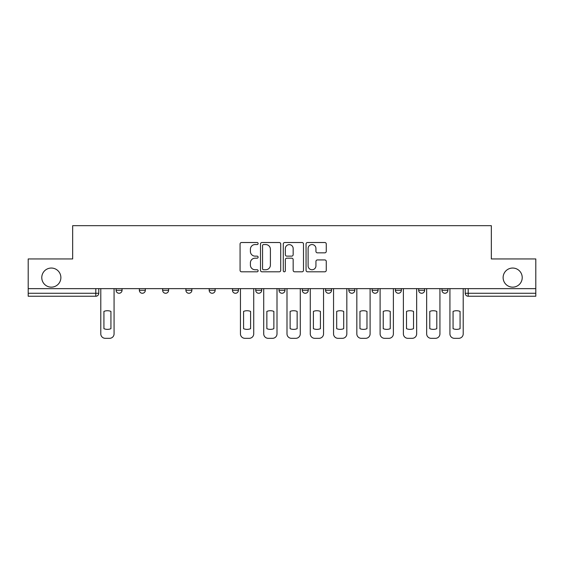 <?xml version="1.0" encoding="UTF-8"?>
<svg xmlns="http://www.w3.org/2000/svg" width="564" height="564" viewBox="0 0 564 564"><rect width="100%" height="100%" fill="white"/><g stroke="black" fill="none" stroke-linecap="round" stroke-linejoin="round"><path stroke-width="0.85" d="M258.129 243.535A1.022 1.022 0 0 0 257.099 242.513L241.54 242.513A1.466 1.466 0 0 0 240.074 243.979L240.074 270.339A1.466 1.466 0 0 0 241.54 271.806L257.099 271.806A1.022 1.022 0 0 0 258.129 270.776A1.022 1.022 0 0 0 257.099 269.754L255.09 269.754A4.688 4.688 0 0 1 250.402 265.066L250.402 262.866A4.688 4.688 0 0 1 255.09 258.185L257.099 258.185A1.022 1.022 0 0 0 258.129 257.156A1.022 1.022 0 0 0 257.099 256.134L255.09 256.134A4.688 4.688 0 0 1 250.402 251.445L250.402 249.246A4.688 4.688 0 0 1 255.09 244.564L257.099 244.564A1.022 1.022 0 0 0 258.129 243.535M503.123 277.601A9.546 9.546 0 0 0 512.676 287.147A9.546 9.546 0 0 0 522.222 277.601A9.546 9.546 0 0 0 512.676 268.048A9.546 9.546 0 0 0 503.123 277.601M41.778 277.601A9.546 9.546 0 0 0 51.324 287.147A9.546 9.546 0 0 0 60.877 277.601A9.546 9.546 0 0 0 51.324 268.048A9.546 9.546 0 0 0 41.778 277.601M372.12 288.641L372.12 290.284L378.091 290.284A2.982 2.982 0 0 1 375.102 293.266A2.982 2.982 0 0 1 372.12 290.284L372.12 288.641M302.29 288.641L302.29 290.284L308.261 290.284A2.982 2.982 0 0 1 305.279 293.266A2.982 2.982 0 0 1 302.29 290.284L302.29 288.641M255.739 288.641L255.739 290.284L261.71 290.284A2.982 2.982 0 0 1 258.721 293.266A2.982 2.982 0 0 1 255.739 290.284L255.739 288.641M232.467 288.641L232.467 290.284L238.431 290.284A2.982 2.982 0 0 1 235.449 293.266A2.982 2.982 0 0 1 232.467 290.284L232.467 288.641M185.908 290.284L185.908 288.641L185.908 290.284A2.982 2.982 0 0 0 188.898 293.266A2.982 2.982 0 0 1 185.908 290.284L191.88 290.284A2.982 2.982 0 0 1 188.898 293.266M139.357 290.284L139.357 288.641L139.357 290.284A2.982 2.982 0 0 0 142.339 293.266A2.982 2.982 0 0 1 139.357 290.284L145.329 290.284A2.982 2.982 0 0 1 142.339 293.266A2.982 2.982 0 0 0 145.329 290.284L145.329 288.641L145.329 290.284M324.801 252.834A1.466 1.466 0 0 0 326.267 251.375L326.267 243.979A1.466 1.466 0 0 0 324.801 242.513L307.521 242.513A1.466 1.466 0 0 0 306.055 243.979L306.055 270.339A1.466 1.466 0 0 0 307.521 271.806L324.801 271.806A1.466 1.466 0 0 0 326.267 270.339L326.267 261.407A1.466 1.466 0 0 0 324.801 259.941L317.405 259.941A1.466 1.466 0 0 0 315.939 261.407L315.939 265.834A3.92 3.92 0 0 1 312.026 269.754A3.92 3.92 0 0 1 308.106 265.834L308.106 248.477A3.92 3.92 0 0 1 312.026 244.564A3.92 3.92 0 0 1 315.939 248.477L315.939 251.375A1.466 1.466 0 0 0 317.405 252.834L324.801 252.834M28.2 288.641L28.2 258.947L72.664 258.947L72.664 225.678L491.336 225.678L491.336 258.947L535.8 258.947L535.8 288.641L28.2 288.641L28.2 293.266L98.778 293.266L98.778 288.641L98.778 293.266A2.982 2.982 0 0 1 95.788 296.248L28.2 296.248L28.2 293.266M280.717 243.979A1.466 1.466 0 0 0 279.25 242.513L261.971 242.513A1.466 1.466 0 0 0 260.505 243.979L260.505 270.339A1.466 1.466 0 0 0 261.971 271.806L279.25 271.806A1.466 1.466 0 0 0 280.717 270.339L280.717 243.979M284.749 242.513L302.029 242.513A1.466 1.466 0 0 1 303.495 243.979L303.495 270.339A1.466 1.466 0 0 1 302.029 271.806L294.634 271.806A1.466 1.466 0 0 1 293.167 270.339L293.167 259.644A1.466 1.466 0 0 0 291.701 258.185L286.794 258.185A1.466 1.466 0 0 0 285.335 259.644L285.335 270.776A1.022 1.022 0 0 1 284.305 271.806A1.022 1.022 0 0 1 283.283 270.776L283.283 243.979A1.466 1.466 0 0 1 284.749 242.513M465.222 288.641L465.222 293.266L535.8 293.266L535.8 296.248L468.212 296.248A2.982 2.982 0 0 1 465.222 293.266M535.8 288.641L535.8 293.266M447.915 288.641L447.915 290.284A2.982 2.982 0 0 1 444.933 293.266A2.982 2.982 0 0 1 441.95 290.284L447.915 290.284A2.982 2.982 0 0 1 444.933 293.266M441.95 288.641L441.95 290.284M424.643 288.641L424.643 290.284A2.982 2.982 0 0 1 421.661 293.266A2.982 2.982 0 0 1 418.671 290.284L424.643 290.284M418.671 288.641L418.671 290.284M401.364 288.641L401.364 290.284A2.982 2.982 0 0 1 398.381 293.266A2.982 2.982 0 0 1 395.399 290.284A2.982 2.982 0 0 0 398.381 293.266M395.399 288.641L395.399 290.284L401.364 290.284M378.091 288.641L378.091 290.284A2.982 2.982 0 0 1 375.102 293.266M354.812 288.641L354.812 290.284A2.982 2.982 0 0 1 351.83 293.266A2.982 2.982 0 0 1 348.841 290.284L354.812 290.284M348.841 288.641L348.841 290.284M331.533 288.641L331.533 290.284A2.982 2.982 0 0 1 328.551 293.266A2.982 2.982 0 0 1 325.569 290.284L331.533 290.284L331.533 288.641M325.569 288.641L325.569 290.284M308.261 288.641L308.261 290.284M284.982 288.641L284.982 290.284A2.982 2.982 0 0 1 282 293.266A2.982 2.982 0 0 1 279.018 290.284L284.982 290.284L284.982 288.641M279.018 288.641L279.018 290.284M261.71 290.284L261.71 288.641L261.71 290.284A2.982 2.982 0 0 1 258.721 293.266M238.431 290.284L238.431 288.641L238.431 290.284A2.982 2.982 0 0 1 235.449 293.266M215.159 288.641L215.159 290.284A2.982 2.982 0 0 1 212.17 293.266A2.982 2.982 0 0 1 209.188 290.284A2.982 2.982 0 0 0 212.17 293.266A2.982 2.982 0 0 0 215.159 290.284L215.159 288.641M209.188 288.641L209.188 290.284L215.159 290.284M191.88 288.641L191.88 290.284M168.601 288.641L168.601 290.284A2.982 2.982 0 0 1 165.619 293.266A2.982 2.982 0 0 1 162.636 290.284L168.601 290.284M162.636 288.641L162.636 290.284M122.05 288.641L122.05 290.284A2.982 2.982 0 0 1 119.067 293.266A2.982 2.982 0 0 1 116.085 290.284A2.982 2.982 0 0 0 119.067 293.266A2.982 2.982 0 0 0 122.05 290.284L122.05 288.641M116.085 288.641L116.085 290.284L122.05 290.284M263.585 244.564A1.022 1.022 0 0 0 262.556 245.587L262.556 268.725A1.022 1.022 0 0 0 263.585 269.754L265.707 269.754A4.688 4.688 0 0 0 270.396 265.066L270.396 249.246A4.688 4.688 0 0 0 265.707 244.564L263.585 244.564M293.167 248.555A3.92 3.92 0 0 0 289.247 244.635A3.92 3.92 0 0 0 285.335 248.555L285.335 254.667A1.466 1.466 0 0 0 286.794 256.134L291.701 256.134A1.466 1.466 0 0 0 293.167 254.667L293.167 248.555M103.924 311.406L103.924 328.692A9.327 9.327 0 0 0 110.932 328.692L110.932 311.406A9.327 9.327 0 0 0 103.924 311.406M100.787 288.641L100.787 333.846A4.477 4.477 0 0 0 105.264 338.322L109.592 338.322A4.477 4.477 0 0 0 114.069 333.846L114.069 288.641M243.577 311.406L243.577 328.692A9.327 9.327 0 0 0 250.592 328.692L250.592 311.406A9.327 9.327 0 0 0 243.577 311.406M240.447 288.641L240.447 333.846A4.477 4.477 0 0 0 244.924 338.322L249.246 338.322A4.477 4.477 0 0 0 253.722 333.846L253.722 288.641M266.857 311.406L266.857 328.692A9.327 9.327 0 0 0 273.871 328.692L273.871 311.406A9.327 9.327 0 0 0 266.857 311.406M263.719 288.641L263.719 333.846A4.477 4.477 0 0 0 268.196 338.322L272.525 338.322A4.477 4.477 0 0 0 277.002 333.846L277.002 288.641M290.129 311.406L290.129 328.692A9.327 9.327 0 0 0 297.143 328.692L297.143 311.406A9.327 9.327 0 0 0 290.129 311.406M286.998 288.641L286.998 333.846A4.477 4.477 0 0 0 291.475 338.322L295.804 338.322A4.477 4.477 0 0 0 300.281 333.846L300.281 288.641M313.408 311.406L313.408 328.692A9.327 9.327 0 0 0 320.422 328.692L320.422 311.406A9.327 9.327 0 0 0 313.408 311.406M310.278 288.641L310.278 333.846A4.477 4.477 0 0 0 314.754 338.322L319.076 338.322A4.477 4.477 0 0 0 323.553 333.846L323.553 288.641M336.687 311.406L336.687 328.692A9.327 9.327 0 0 0 343.695 328.692L343.695 311.406A9.327 9.327 0 0 0 336.687 311.406M333.55 288.641L333.55 333.846A4.477 4.477 0 0 0 338.026 338.322L342.355 338.322A4.477 4.477 0 0 0 346.832 333.846L346.832 288.641M359.959 311.406L359.959 328.692A9.327 9.327 0 0 0 366.974 328.692L366.974 311.406A9.327 9.327 0 0 0 359.959 311.406M356.829 288.641L356.829 333.846A4.477 4.477 0 0 0 361.305 338.322L365.627 338.322A4.477 4.477 0 0 0 370.104 333.846L370.104 288.641M383.238 311.406L383.238 328.692A9.327 9.327 0 0 0 390.246 328.692L390.246 311.406A9.327 9.327 0 0 0 383.238 311.406M380.101 288.641L380.101 333.846A4.477 4.477 0 0 0 384.577 338.322L388.906 338.322A4.477 4.477 0 0 0 393.383 333.846L393.383 288.641M406.51 311.406L406.51 328.692A9.327 9.327 0 0 0 413.525 328.692L413.525 311.406A9.327 9.327 0 0 0 406.51 311.406M403.38 288.641L403.38 333.846A4.477 4.477 0 0 0 407.857 338.322L412.185 338.322A4.477 4.477 0 0 0 416.662 333.846L416.662 288.641M429.789 311.406L429.789 328.692A9.327 9.327 0 0 0 436.804 328.692L436.804 311.406A9.327 9.327 0 0 0 429.789 311.406M426.659 288.641L426.659 333.846A4.477 4.477 0 0 0 431.129 338.322L435.457 338.322A4.477 4.477 0 0 0 439.934 333.846L439.934 288.641M453.068 311.406L453.068 328.692A9.327 9.327 0 0 0 460.076 328.692L460.076 311.406A9.327 9.327 0 0 0 453.068 311.406M449.931 288.641L449.931 333.846A4.477 4.477 0 0 0 454.408 338.322L458.736 338.322A4.477 4.477 0 0 0 463.213 333.846L463.213 288.641M95.788 288.641L95.788 296.248M468.212 288.641L468.212 296.248"/></g></svg>

